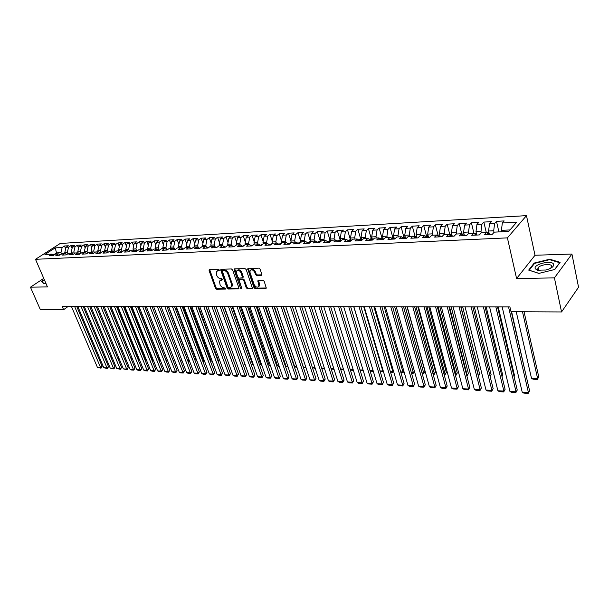 <?xml version="1.0" encoding="UTF-8"?>
<svg xmlns="http://www.w3.org/2000/svg" width="609" height="609" viewBox="0 0 609 609"><rect width="100%" height="100%" fill="white"/><g stroke="black" fill="none" stroke-linecap="round" stroke-linejoin="round"><path stroke-width="0.91" d="M219.316 270.023L218.479 269.345L209.572 269.612L209.093 270.624L215.426 288.232L216.606 289.191L225.49 289.069L225.832 288.377L223.846 287.714C222.148 287.555 220.884 286.527 220.047 284.631L219.468 281.015L222.597 279.706L221.752 278.564L220.595 278.587C218.897 278.435 217.626 277.399 216.781 275.496L216.218 271.812L217.816 270.769L218.974 270.739L219.316 270.023M537.816 269.498L538.371 269.193L537.8 269.467M261.284 275.367L261.847 274.324L260.096 269.14L258.848 268.135L247.726 268.843L253.976 287.684L255.201 288.674L265.73 288.537L266.316 288.118L264.199 281.32L262.959 280.315L257.851 280.81L258.977 286.154C257.455 287.882 255.849 287.357 254.159 284.578L250.055 272.596L250.01 270.845C251.547 269.155 253.154 269.688 254.821 272.467L255.506 274.484L256.747 275.481L261.284 275.367L261.893 274.857M554.418 277.879L571.927 254.037L535.014 255.255L516.592 278.557L554.418 277.879L561.544 311.953L511.027 311.724L509.908 306.906L62.148 306.327L63.602 309.692L68.33 306.335M516.592 278.557L507.404 237.875L35.489 259.305L60.253 243.455L526.473 215.632L507.404 237.875M43.749 278.359L30.45 287.197L47.449 286.892L35.489 259.305M30.45 287.197L40.331 309.585L63.602 309.692M232.608 269.939L231.39 268.957L221.295 269.262L220.801 270.282L227.104 288.065L228.299 289.031L238.363 288.902L238.88 287.897L232.608 269.939M234.64 268.866L244.963 268.554L246.196 269.543L252.453 288.331L247.467 288.78L246.249 287.791L243.729 280.498L242.504 279.516L239.055 279.942L241.704 288.156L241.72 288.605L240.494 288.171L234.122 269.894L234.64 268.866M91.814 247.642L90.535 244.498L94.555 244.27L92.218 245.823L94.92 245.671L93.733 251.03L91.03 251.167L91.449 252.179L89.051 253.786L93.185 253.588L95.583 251.974L98.353 251.837L95.956 253.451L100.135 253.253L102.533 251.624L105.342 251.487L102.944 253.116L107.184 252.91L109.582 251.273L112.421 251.136L110.031 252.773L114.325 252.568L116.715 250.923L119.6 250.779L117.21 252.423L121.564 252.217L123.954 250.565L126.87 250.413L124.487 252.073L128.895 251.86L131.285 250.2L134.239 250.048L131.856 251.715L136.332 251.502L138.715 249.827L141.714 249.682L139.332 251.357L143.861 251.136L146.244 249.454L149.281 249.302L146.906 250.992L151.504 250.771L153.871 249.073L156.955 248.921L154.587 250.619L159.246 250.398L161.613 248.693L164.734 248.533L162.367 250.246L167.094 250.017L169.454 248.297L172.629 248.145L170.261 249.865L175.049 249.629L177.409 247.901L180.622 247.741L178.27 249.477L183.126 249.241L185.479 247.505L188.737 247.338L186.384 249.081L191.31 248.845L193.654 247.094L196.966 246.934L194.621 248.685L199.615 248.442L201.952 246.683L205.309 246.516L202.972 248.282L208.034 248.038L210.371 246.264L213.774 246.097L211.437 247.871L216.583 247.627L218.905 245.838L222.361 245.671L220.032 247.46L225.254 247.208L227.568 245.412L231.07 245.237L228.756 247.033L234.046 246.782L236.361 244.97L239.908 244.795L237.601 246.607L242.976 246.348L245.275 244.529L248.883 244.354L246.584 246.173L252.035 245.914L254.326 244.08L257.988 243.897L255.696 245.732L261.231 245.465L263.514 243.623L267.229 243.44L264.953 245.29L270.571 245.016L272.84 243.158L276.615 242.968L274.347 244.833L280.049 244.559L282.31 242.686L286.139 242.496L283.885 244.369L289.671 244.095L291.924 242.207L295.814 242.017L293.568 243.904L299.445 243.623L301.683 241.727L305.634 241.529L303.404 243.433L309.372 243.143L311.602 241.233L315.607 241.035L313.391 242.945L319.459 242.656L321.674 240.73L325.746 240.525L323.539 242.458L329.705 242.161L331.897 240.22L336.039 240.015L333.846 241.956L340.111 241.659L342.296 239.702L346.498 239.497L344.321 241.453L350.685 241.141L352.855 239.177L357.125 238.972L354.963 240.936L361.434 240.624L363.581 238.644L367.927 238.431L365.781 240.418L372.358 240.098L374.489 238.104L378.905 237.883L376.773 239.885L383.457 239.558L385.573 237.556L390.057 237.327L387.956 239.345L394.746 239.017L396.847 236.992L401.407 236.764L399.314 238.797L406.226 238.462L408.304 236.421L412.94 236.193L410.869 238.233L417.903 237.898L419.959 235.843L424.671 235.607L422.623 237.67L429.771 237.32L431.804 235.257L436.607 235.013L434.582 237.091L441.852 236.741L443.862 234.655L448.742 234.412L446.74 236.505L454.139 236.147L456.126 234.046L461.089 233.795L459.117 235.904L466.646 235.538L468.603 233.422L473.657 233.171L471.709 235.295L479.367 234.929L481.3 232.79L486.446 232.539L484.52 234.678L492.323 234.298L494.226 232.151L508.713 231.428L516.691 222.201L502.341 222.993L501.397 230.362L501.725 231.778M93.763 253.192L91.449 252.179L88.716 252.316L86.318 253.915L82.238 254.113L84.636 252.514L81.941 252.651L79.535 254.242L75.508 254.44L77.914 252.849L75.25 252.986L72.844 254.57L68.87 254.76L71.276 253.184L68.642 253.314L66.236 254.889L62.316 255.08L64.721 253.504L62.118 253.633L59.712 255.201L55.838 255.392L58.243 253.831L55.678 253.953L53.272 255.514L49.443 255.696L51.849 254.143L44.906 254.493L55.213 247.886L62.156 247.498L60.961 252.689L61.524 254.022M65.65 248.731L64.501 245.983L62.156 247.498M64.501 245.983L68.322 245.77L65.978 247.284L68.543 247.14L67.355 252.37L67.942 253.77M72.068 248.464L70.888 245.617L68.543 247.14M70.888 245.617L74.762 245.397L72.418 246.927L75.014 246.782L73.826 252.042L74.443 253.519M78.569 248.19L77.358 245.252L75.014 246.782M77.358 245.252L81.279 245.031L78.934 246.561L81.568 246.417L80.38 251.707L81.02 253.26M85.153 247.916L83.905 244.879L81.568 246.417M83.905 244.879L87.879 244.651L85.534 246.196L88.198 246.051L87.011 251.372L87.681 253.001M90.535 244.498L88.198 246.051M98.567 247.361L97.257 244.118L94.92 245.671M97.257 244.118L101.322 243.889L98.985 245.45L101.718 245.298L100.538 250.687L101.261 252.491M105.403 247.087L104.055 243.729L101.718 245.298M104.055 243.729L108.181 243.493L105.844 245.069L108.615 244.909L107.428 250.337L108.181 252.225M112.322 246.805L110.945 243.341L108.615 244.909M110.945 243.341L115.124 243.098L112.787 244.681L115.588 244.521L114.408 249.979L115.2 251.966M119.341 246.531L117.925 242.938L115.588 244.521M117.925 242.938L122.15 242.702L119.821 244.285L122.66 244.133L121.48 249.621L122.302 251.707M126.444 246.249L124.99 242.534L122.66 244.133M124.99 242.534L129.275 242.291L126.946 243.889L129.824 243.729L128.644 249.256L129.496 251.441M133.645 245.967L132.153 242.131L129.824 243.729M132.153 242.131L136.492 241.88L134.17 243.486L137.086 243.326L135.906 248.891L136.789 251.174M140.938 245.686L139.408 241.712L137.086 243.326M139.408 241.712L143.808 241.461L141.486 243.082L144.44 242.915L143.26 248.518L144.143 250.817M148.33 245.404L146.754 241.293L144.44 242.915M146.754 241.293L151.215 241.042L148.9 242.671L151.892 242.504L150.712 248.145L151.572 250.383M155.813 245.123L154.206 240.875L151.892 242.504M154.206 240.875L158.721 240.616L156.414 242.253L159.444 242.085L158.271 247.756L159.094 249.934M163.402 244.841L161.75 240.441L159.444 242.085M161.75 240.441L166.333 240.182L164.027 241.826L167.102 241.659L165.93 247.368L166.721 249.484M171.099 244.559L169.401 240.007L167.102 241.659M169.401 240.007L174.045 239.74L171.746 241.4L174.859 241.225L173.687 246.98L174.448 249.028M178.894 244.278L177.158 239.565L174.859 241.225M177.158 239.565L181.863 239.299L179.564 240.966L182.723 240.783L181.558 246.576L182.289 248.556M186.803 243.996L185.022 239.116L182.723 240.783M185.022 239.116L189.787 238.842L187.496 240.525L190.701 240.342L189.536 246.173L190.229 248.084M194.819 243.714L192.992 238.659L190.701 240.342M192.992 238.659L197.826 238.385L195.535 240.075L198.785 239.893L197.628 245.762L198.283 247.597M202.942 243.433L201.069 238.203L198.785 239.893M201.069 238.203L205.971 237.921L203.695 239.619L206.984 239.436L205.827 245.343L206.451 247.094M211.186 243.151L209.26 237.731L206.984 239.436M209.26 237.731L214.231 237.449L211.962 239.162L215.304 238.972L214.147 244.925L214.733 246.592M219.537 242.869L217.573 237.259L215.304 238.972M217.573 237.259L222.612 236.97L220.344 238.69L223.731 238.507L222.582 244.498L223.13 246.066M228.017 242.595L226 236.779L223.731 238.507M226 236.779L231.108 236.49L228.855 238.218L232.288 238.028L231.138 244.064L231.648 245.541M236.612 242.321L234.541 236.292L232.288 238.028M234.541 236.292L239.733 235.995L237.48 237.738L240.966 237.548L239.824 243.623L240.289 245.001M245.336 242.047L243.212 235.797L240.966 237.548M243.212 235.797L248.472 235.5L246.234 237.251L249.766 237.053L248.632 243.174L249.058 244.445M254.181 241.781L252.004 235.295L249.766 237.053M252.004 235.295L257.348 234.99L255.11 236.756L258.703 236.558L257.569 242.725L257.957 243.897M263.164 241.514L260.934 234.792L258.703 236.558M260.934 234.792L266.346 234.48L264.123 236.254L267.762 236.056L266.635 242.268L267.024 243.448M272.276 241.255L269.985 234.275L267.762 236.056M269.985 234.275L275.481 233.963L273.266 235.744L276.966 235.538L275.839 241.796L276.227 242.991M281.518 240.997L279.173 233.749L276.966 235.538M279.173 233.749L284.753 233.43L282.546 235.234L286.299 235.021L285.179 241.324L285.568 242.527M290.904 240.745L288.499 233.217L286.299 235.021M288.499 233.217L294.162 232.897L291.97 234.709L295.776 234.495L294.665 240.844L295.045 242.055M300.435 240.494L297.961 232.676L295.776 234.495M297.961 232.676L303.716 232.349L301.531 234.176L305.398 233.955L304.287 240.357L304.675 241.575M310.468 241.438L307.575 232.128L305.398 233.955M307.575 232.128L313.407 231.801L311.245 233.635L315.165 233.414L314.061 239.862L314.442 241.088M320.212 240.958L317.327 231.572L315.165 233.414M317.327 231.572L323.257 231.237L321.103 233.087L325.084 232.866L323.988 239.36L324.369 240.593M330.101 240.464L327.239 231.009L325.084 232.866M327.239 231.009L333.252 230.666L331.113 232.524L335.156 232.303L334.067 238.842L334.448 240.098M340.134 239.969L337.295 230.438L335.156 232.303M337.295 230.438L343.407 230.088L341.276 231.96L345.387 231.732L344.306 238.325L344.679 239.588M350.335 239.459L347.511 229.852L345.387 231.732M347.511 229.852L353.715 229.502L351.606 231.39L355.785 231.154L354.704 237.799L355.077 239.071M360.688 238.949L357.886 229.266L355.785 231.154M357.886 229.266L364.19 228.9L362.096 230.803L366.344 230.567L365.271 237.266L365.644 238.545M371.208 238.423L368.43 228.664L366.344 230.567M368.43 228.664L374.839 228.299L372.754 230.21L377.07 229.966L376.012 236.718L376.377 238.012M381.896 237.898L379.141 228.048L377.07 229.966M379.141 228.048L385.649 227.682L383.586 229.608L387.971 229.365L386.921 236.17L387.278 237.472M392.759 237.358L390.026 227.431L387.971 229.365M390.026 227.431L396.642 227.05L394.594 228.992L399.047 228.748L398.004 235.607L398.362 236.916M403.79 236.81L401.087 226.799L399.047 228.748M401.087 226.799L407.809 226.419L405.784 228.367L410.306 228.116L409.278 235.036L409.629 236.361M415.003 236.254L412.323 226.16L410.306 228.116M412.323 226.16L419.159 225.772L417.157 227.736L421.755 227.484L420.735 234.45L421.085 235.79M426.407 235.691L423.75 225.505L421.755 227.484M423.75 225.505L430.7 225.109L428.713 227.096L433.395 226.837L432.382 233.864L432.733 235.211M439.85 235.021L438 235.112L435.366 224.843L433.395 226.837M435.366 224.843L442.431 224.447L440.474 226.441L445.232 226.175L444.227 233.262L444.57 234.617M449.785 234.549L447.181 224.173L445.232 226.175M447.181 224.173L454.367 223.762L452.426 225.772L457.268 225.505L456.278 232.653L456.613 234.023M461.767 233.978L459.194 223.488L457.268 225.505M459.194 223.488L466.502 223.069L464.583 225.102L469.509 224.828L468.534 232.029L468.869 233.414M476.36 233.209L473.947 233.399L471.412 222.795L469.509 224.828M471.412 222.795L478.841 222.369L476.954 224.409L481.963 224.127L480.996 231.397L481.331 232.79M486.294 232.547L483.843 222.087L481.963 224.127M483.843 222.087L491.402 221.653L489.537 223.709L494.63 223.427L493.686 230.758L494.051 232.349M498.9 231.915L496.487 221.364L494.63 223.427M496.487 221.364L504.176 220.922L502.341 222.993M486.446 232.539L488.89 234.465M510.007 229.928L501.397 230.362M473.657 233.171L476.131 235.082M493.686 230.758L488.585 231.017L489.385 234.442M489.537 223.709L488.585 231.017M461.089 233.795L463.601 235.691M480.996 231.397L475.987 231.648L476.794 235.051M476.954 224.409L475.987 231.648M448.742 234.412L451.284 236.284M468.534 232.029L463.601 232.28L464.423 235.645M464.583 225.102L463.601 232.28M436.607 235.013L439.18 236.871M456.278 232.653L451.436 232.897L452.266 236.239M452.426 225.772L451.436 232.897M424.671 235.607L427.274 237.441M444.227 233.262L439.47 233.506L440.307 236.817M440.474 226.441L439.47 233.506M412.94 236.193L415.574 238.012M432.382 233.864L427.701 234.1L428.553 237.381M428.713 227.096L427.701 234.1M401.407 236.764L404.064 238.568M420.735 234.45L416.13 234.686L416.99 237.944M417.157 227.736L416.13 234.686M390.057 237.327L392.744 239.109M409.278 235.036L404.749 235.264L405.617 238.492M405.784 228.367L404.749 235.264M378.905 237.883L381.607 239.649M398.004 235.607L393.551 235.828L394.426 239.032M394.594 228.992L393.551 235.828M367.927 238.431L370.653 240.182M386.921 236.17L382.536 236.391L383.419 239.565M383.586 229.608L382.536 236.391M357.125 238.972L359.873 240.7M376.012 236.718L371.696 236.939L372.541 239.923M372.754 230.21L371.696 236.939M346.498 239.497L349.269 241.21L350.487 241.156M365.271 237.266L361.03 237.48L361.83 240.258M362.096 230.803L361.03 237.48M336.039 240.015L338.825 241.72M354.704 237.799L350.525 238.012L351.286 240.601M351.606 231.39L350.525 238.012M325.746 240.525L328.555 242.215M344.306 238.325L340.195 238.538L340.911 240.943M341.276 231.96L340.195 238.538M315.607 241.035L318.438 242.702M334.067 238.842L330.017 239.048L330.695 241.286M331.113 232.524L330.017 239.048M305.634 241.529L308.481 243.181M323.988 239.36L319.999 239.558L320.638 241.628M321.103 233.087L319.999 239.558M295.814 242.017L298.669 243.661M314.061 239.862L310.133 240.06L310.735 241.979M311.245 233.635L310.133 240.06M286.139 242.496L289.016 244.125M304.287 240.357L300.42 240.555L300.983 242.321M301.531 234.176L300.42 240.555M276.615 242.968L279.501 244.582M294.665 240.844L290.851 241.035L291.376 242.671M291.97 234.709L290.851 241.035M267.229 243.44L270.137 245.039M285.179 241.324L281.427 241.514L281.914 243.014M282.546 235.234L281.427 241.514M257.988 243.897L260.903 245.48M275.839 241.796L272.139 241.986L272.596 243.364M273.266 235.744L272.139 241.986M248.883 244.354L251.814 245.922M266.635 242.268L262.989 242.451L263.408 243.707M264.123 236.254L262.989 242.451M239.908 244.795L242.854 246.356M257.569 242.725L253.976 242.907L254.372 244.08M255.11 236.756L253.976 242.907M231.07 245.237L234.023 246.782M248.632 243.174L245.092 243.356L245.488 244.521M246.234 237.251L245.092 243.356M222.361 245.671L225.284 247.178M239.824 243.623L236.338 243.798L236.734 244.955M237.48 237.738L236.338 243.798M213.774 246.097L216.652 247.566M231.138 244.064L227.705 244.239L228.101 245.381M228.855 238.218L227.705 244.239M205.309 246.516L208.149 247.954M222.582 244.498L219.194 244.666L219.59 245.808M220.344 238.69L219.194 244.666M196.966 246.934L199.76 248.335M214.147 244.925L210.805 245.092L211.201 246.226M211.962 239.162L210.805 245.092M188.737 247.338L191.492 248.708M205.827 245.343L202.531 245.511L202.934 246.637M203.695 239.619L202.531 245.511M180.622 247.741L183.347 249.073M197.628 245.762L194.378 245.929L194.781 247.041M195.535 240.075L194.378 245.929M172.629 248.145L175.308 249.439M189.536 246.173L186.331 246.333L186.735 247.437M187.496 240.525L186.331 246.333M164.734 248.533L167.384 249.804M181.558 246.576L178.399 246.736L178.802 247.833M179.564 240.966L178.399 246.736M156.955 248.921L159.566 250.162M173.687 246.98L170.573 247.132L170.977 248.221M171.746 241.4L170.573 247.132M149.281 249.302L151.854 250.512M165.93 247.368L162.854 247.528L163.258 248.609M164.027 241.826L162.854 247.528M141.714 249.682L144.249 250.862M158.271 247.756L155.234 247.909L155.645 248.99M156.414 242.253L155.234 247.909M134.239 250.048L136.751 251.205M150.712 248.145L147.721 248.289L148.132 249.363M148.9 242.671L147.721 248.289M126.87 250.413L129.344 251.547M143.26 248.518L140.306 248.67L140.717 249.728M141.486 243.082L140.306 248.67M119.6 250.779L122.036 251.882M135.906 248.891L132.99 249.043L133.401 250.093M134.17 243.486L132.99 249.043M112.421 251.136L114.835 252.217M128.644 249.256L125.766 249.408L126.177 250.451M126.946 243.889L125.766 249.408M105.342 251.487L107.717 252.545M121.48 249.621L118.641 249.766L119.052 250.809M119.821 244.285L118.641 249.766M98.353 251.837L100.698 252.872M114.408 249.979L111.607 250.124L112.018 251.152M112.787 244.681L111.607 250.124M107.428 250.337L104.657 250.474L105.068 251.502M105.844 245.069L104.657 250.474M84.636 252.514L86.927 253.511M100.538 250.687L97.805 250.824L98.216 251.844M98.985 245.45L97.805 250.824M77.914 252.849L80.167 253.824M93.733 251.03L94.425 252.75M92.218 245.823L91.03 251.167M71.276 253.184L73.499 254.136M87.011 251.372L84.346 251.502L84.788 252.583M85.534 246.196L84.346 251.502M64.721 253.504L66.914 254.44M80.38 251.707L77.746 251.837L78.218 252.986M78.934 246.561L77.746 251.837M58.243 253.831L60.413 254.745M73.826 252.042L71.23 252.172L71.733 253.374M72.418 246.927L71.23 252.172M51.849 254.143L53.995 255.049M67.355 252.37L64.79 252.499L65.323 253.763M65.978 247.284L64.79 252.499M561.544 311.953L578.55 287.235L571.927 254.037M535.014 255.255L526.473 215.632M56.949 253.892L56.538 252.918L53.539 254.851M60.961 252.689L56.538 252.918L55.213 247.886M44.305 279.638L41.61 281.434L43.818 283.764L45.85 283.208M534.192 263.058L528.681 270.091L538.881 273.395L554.807 269.483L560.12 262.334L549.706 259.206L534.192 263.058L534.329 263.689M219.362 270.229L217.078 270.936M220.321 280.132L222.635 279.424M209.686 269.612L216.073 287.707L217.253 288.658L225.878 288.544M221.387 269.262L227.743 287.532L228.938 288.499L238.941 288.361M222.719 270.632L222.376 271.348L227.903 286.968L228.74 287.646L229.974 287.631L231.641 286.519L231.587 284.433L227.812 273.715C226.967 271.781 225.68 270.739 223.952 270.594L222.719 270.632L223.374 270.107L222.65 270.64M231.428 286.915L232.288 285.986L232.227 283.901L231.587 284.433M223.374 270.107L224.607 270.076C226.327 270.221 227.614 271.256 228.459 273.19L232.227 283.901M252.491 288.179L248.107 288.24L247.467 288.78M239.482 279.592L240.235 279.044L243.151 278.983L244.369 279.965L246.889 287.258L248.107 288.24M234.709 268.858L241.735 288.278M241.088 272.885C239.474 270.175 237.906 269.62 236.391 271.218L236.429 273.007L237.891 277.194L239.101 278.176L242.565 277.742L241.088 272.885L241.735 272.352C240.334 269.848 238.827 269.186 237.206 270.373M242.77 277.567L243.189 276.555L242.542 277.087M241.735 272.352L243.189 276.555M250.839 269.947C252.507 268.721 254.052 269.384 255.468 271.934L256.153 273.943L257.386 274.941L261.9 274.826M258.795 286.534L259.617 285.613L259.548 283.954L258.916 284.502M258.46 280.406L259.548 283.954M248.335 268.455L254.615 287.143L255.841 288.133L266.346 287.988M549.82 259.738L549.706 259.206M111.127 357.765L112.292 357.826M112.558 358.457L111.394 358.404M74.564 306.342L100.592 367.554L102.129 366.329L76.673 306.35M71.375 306.342L97.417 367.364L100.592 367.554L101.018 368.194L97.417 367.364M102.129 366.329L101.018 368.194M117.689 358.084L118.9 358.145M119.166 358.785L117.956 358.724M124.335 358.412L125.591 358.473M125.857 359.12L124.601 359.051M80.989 306.35L107.001 367.927L108.531 366.694L83.106 306.357M77.769 306.35L103.789 367.737L107.001 367.927L107.42 368.567L103.789 367.737M108.531 366.694L107.42 368.567M87.498 306.365L113.487 368.308L115.017 367.06L89.607 306.365M84.232 306.357L110.229 368.118L113.487 368.308L113.898 368.947L110.229 368.118M115.017 367.06L113.898 368.947M44.046 283.703L41.983 281.518L44.411 279.896M42.227 282.081L41.983 281.518M553.589 264.207C551.784 259.693 532.822 264.397 535.25 268.736L537.245 270.175L545.847 270.031C551.495 268.44 554.076 266.498 553.589 264.207M549.996 268.599L551.259 267.518L551.594 265.897C550.635 263.248 540.137 264.709 538.059 267.754L537.717 269.323L540.168 270.632M538.965 273.38L529.221 270.221L534.557 263.4L549.592 259.67L559.686 262.7L554.601 269.536M110.709 306.388L132.305 358.663M131.064 358.739L132.153 358.792L132.534 359.447L131.331 359.386M117.362 306.403L138.783 359.112L139.103 358.846M137.878 359.074L138.783 359.112L139.156 359.774L138.144 359.721M94.083 306.373L120.049 368.689L121.579 367.44L96.199 306.373M90.779 306.365L116.753 368.498L120.049 368.689L120.453 369.336L116.753 368.498M121.579 367.44L120.453 369.336M100.759 306.38L126.695 369.077L128.217 367.813L102.868 306.38M97.41 306.373L123.361 368.879L126.695 369.077L127.091 369.732L123.361 368.879M128.217 367.813L127.091 369.732M124.099 306.411L145.49 359.439L145.985 359.028M144.775 359.409L145.856 360.102L145.041 360.064M146.274 359.752L145.856 360.102M107.511 306.388L133.417 369.473L134.947 368.201L109.62 306.388M104.124 306.38L130.044 369.275L133.417 369.473L133.805 370.127L131.445 369.983L130.044 369.275M134.947 368.201L133.805 370.127M130.927 306.418L152.28 359.774L152.95 359.211M151.755 359.752L152.638 360.437L152.022 360.406M153.24 359.927L152.638 360.437M114.355 306.396L140.222 369.869L141.752 368.59L116.456 306.396M110.922 306.396L136.812 369.671L140.222 369.869L140.603 370.523L138.213 370.386L136.812 369.671M141.752 368.59L140.603 370.523M137.832 306.426L159.155 360.109L160.007 359.386M158.827 360.094L159.094 360.756M160.22 359.942L159.505 360.779M144.828 306.434L166.112 360.452L167.148 359.561M165.991 360.444L166.249 361.107M167.3 359.949L166.455 361.122M173.215 360.741L174.38 359.736M174.463 359.957L173.496 361.457M180.5 360.947L181.71 359.911M181.726 359.949L180.782 361.67M187.884 361.16L188.973 360.208L168.366 306.464M188.973 360.208L188.158 361.883M195.36 361.373L196.288 360.558L175.719 306.472M196.288 360.558L195.634 362.089M202.934 361.579L203.688 360.909L183.172 306.487M203.178 362.21L203.688 360.909M210.607 361.784L211.186 361.266L190.716 306.494M210.79 362.264L211.186 361.266M218.38 361.982L218.776 361.624L198.367 306.502M218.502 362.309L218.776 361.624M121.282 306.403L147.119 370.272L148.642 368.985L123.383 306.411M117.811 306.403L143.663 370.066L147.119 370.272L147.492 370.934L145.071 370.79L143.663 370.066M148.642 368.985L147.492 370.934M128.301 306.411L154.092 370.675L155.615 369.381L130.402 306.418M124.784 306.411L150.598 370.47L154.092 370.675L154.458 371.345L152.014 371.201L150.598 370.47M155.615 369.381L154.458 371.345M135.411 306.426L161.164 371.087L162.679 369.785L137.505 306.426M131.841 306.418L157.617 370.881L161.164 371.087L161.514 371.756L159.04 371.612L157.617 370.881M162.679 369.785L161.514 371.756M142.613 306.434L168.312 371.505L169.827 370.196L144.706 306.434M138.997 306.426L164.727 371.3L168.312 371.505L168.663 372.183L166.15 372.03L164.727 371.3M169.827 370.196L168.663 372.183M149.905 306.441L175.559 371.932L177.074 370.607L151.991 306.441M146.244 306.434L171.928 371.718L175.559 371.932L175.902 372.609L173.359 372.457L171.928 371.718M177.074 370.607L175.902 372.609M157.297 306.449L182.898 372.358L184.413 371.026L159.383 306.456M153.59 306.449L179.221 372.145L182.898 372.358L183.233 373.035L180.66 372.883L179.221 372.145M184.413 371.026L183.233 373.035M164.788 306.464L190.335 372.792L191.843 371.452L166.866 306.464M161.027 306.456L186.605 372.571L190.335 372.792L190.655 373.477L188.044 373.325L186.605 372.571M191.843 371.452L190.655 373.477M172.377 306.472L197.864 373.233L199.364 371.886L174.456 306.472M168.571 306.464L194.088 373.012L197.864 373.233L198.176 373.918L195.535 373.766L194.088 373.012M199.364 371.886L198.176 373.918M180.066 306.479L205.492 373.675L206.991 372.32L182.144 306.487M176.207 306.479L201.67 373.454L205.492 373.675L205.796 374.368L203.117 374.208L201.67 373.454M206.991 372.32L205.796 374.368M226.259 362.18L206.116 306.517M187.861 306.494L213.219 374.132L214.718 372.761L189.932 306.494M183.956 306.487L209.344 373.903L213.219 374.132L213.515 374.824L210.805 374.664L209.344 373.903M214.718 372.761L213.515 374.824M234.259 362.363L213.972 306.525M195.763 306.502L221.052 374.588L222.544 373.21L197.826 306.502M191.805 306.494L217.124 374.352L221.052 374.588L221.333 375.281L218.585 375.121L217.124 374.352M222.544 373.21L221.333 375.281M236.794 363.893L215.959 306.525M203.779 306.51L228.984 375.045L230.468 373.66L205.834 306.517M199.76 306.51L225.01 374.817L228.984 375.045L229.258 375.753L226.472 375.586L225.01 374.817M230.468 373.66L229.258 375.753M245.016 364.296L223.975 306.54M244.696 364.281L245.084 364.486M211.902 306.525L237.03 375.517L238.507 374.116L213.949 306.525M207.821 306.517L232.996 375.281L237.03 375.517L237.289 376.225L234.465 376.058L232.996 375.281M238.507 374.116L237.289 376.225M253.344 364.7L252.75 364.677L232.105 306.548M252.75 364.677L253.473 365.057M220.131 306.533L245.176 375.997L246.653 374.588L222.178 306.533M216.005 306.525L241.088 375.753L245.176 375.997L245.427 376.705L242.565 376.537L241.088 375.753M246.653 374.588L245.427 376.705M261.794 365.111L260.911 365.073L240.342 306.555M260.911 365.073L261.984 365.644M228.482 306.54L253.443 376.476L254.905 375.06L230.522 306.548M224.295 306.54L249.294 376.233L253.443 376.476L253.679 377.192L250.779 377.017L249.294 376.233M254.905 375.06L253.679 377.192M270.358 365.529L269.186 365.476L248.693 306.571M269.186 365.476L270.609 366.237M236.954 306.555L261.817 376.963L263.278 375.532L238.979 306.555M232.707 306.548L257.615 376.72L261.817 376.963L262.037 377.687L259.099 377.511L257.615 376.72M263.278 375.532L262.037 377.687M235.181 245.899L234.305 246.576M279.044 365.956L277.567 365.887L257.158 306.578M279.295 366.687L277.567 365.887M245.541 306.563L270.305 377.458L271.759 376.019L247.566 306.571M241.233 306.563L266.042 377.215L270.305 377.458L270.518 378.181L267.534 378.006L266.042 377.215M271.759 376.019L270.518 378.181M244.453 245.176L242.869 246.356M287.851 366.382L286.063 366.298L265.745 306.593M288.103 367.12L286.063 366.298M254.25 306.578L278.907 377.961L280.361 376.514L256.267 306.578M249.88 306.571L274.59 377.709L278.907 377.961L279.112 378.691L276.09 378.509L274.59 377.709M280.361 376.514L279.112 378.691M253.862 244.453L251.707 245.861M296.789 366.824L294.68 366.717L274.453 306.601M297.04 367.562L294.68 366.717M263.088 306.586L287.638 378.471L289.077 377.009L265.098 306.593M258.658 306.578L283.254 378.219L287.638 378.471L287.821 379.201L284.761 379.026L283.254 378.219M289.077 377.009L287.821 379.201M263.324 243.775L260.682 245.358M305.847 367.265L303.411 367.143L283.284 306.616M306.099 368.011L303.411 367.143M272.056 306.601L296.484 378.988L297.923 377.511L274.05 306.601M267.557 306.593L292.046 378.729L296.484 378.988L296.659 379.727L293.553 379.544L292.046 378.729M297.923 377.511L296.659 379.727M272.581 243.318L269.787 244.848M312.387 367.585L315.036 367.714M315.287 368.46L312.409 367.653M281.152 306.609L305.459 379.514L306.89 378.029L283.139 306.616M276.585 306.609L300.96 379.247L305.459 379.514L305.619 380.252L302.467 380.069L300.96 379.247M306.89 378.029L305.619 380.252M281.86 242.854L279.036 244.323M321.628 368.034L324.361 368.163M324.612 368.925L321.704 368.262M290.379 306.624L314.564 380.046L315.987 378.547L292.358 306.624M285.75 306.616L309.996 379.78L314.564 380.046L314.708 380.785L311.511 380.602L309.996 379.78M315.987 378.547L314.708 380.785M291.285 242.39L288.43 243.79M331.007 368.491L333.823 368.628M334.067 369.389L331.136 368.894M299.75 306.632L323.798 380.579L325.214 379.072L301.721 306.639M295.053 306.632L319.162 380.313L323.798 380.579L323.927 381.333L320.684 381.143L319.162 380.313M325.214 379.072L323.927 381.333M300.854 241.918L297.968 243.25M300.092 243.075L299.529 243.554M340.53 368.955L343.423 369.092M343.666 369.861L340.713 369.526M309.258 306.647L333.161 381.127L334.569 379.613L311.214 306.647M304.485 306.639L328.464 380.853L333.161 381.127L333.283 381.881L329.994 381.691L328.464 380.853M334.569 379.613L333.283 381.881M310.567 241.43L307.652 242.702M310.095 242.527L309.144 243.151M350.183 369.427L353.167 369.572M353.41 370.341L350.419 370.181M318.91 306.662L342.669 381.683L344.062 380.153L320.859 306.662M314.069 306.654L337.896 381.409L342.669 381.683L342.768 382.444L339.434 382.246L337.896 381.409M344.062 380.153L342.768 382.444M320.425 240.943L317.495 242.146M320.144 242.062L318.941 242.679M359.988 369.899L363.055 370.051M363.291 370.835L360.224 370.683M328.708 306.67L352.314 382.246L353.7 380.701L330.641 306.677M323.79 306.662L347.473 381.965L352.314 382.246L352.398 383.008L349.01 382.81L347.473 381.965M353.7 380.701L352.398 383.008M353.738 306.708L373.058 370.432M330.443 240.448L327.497 241.583M330.238 241.682L328.883 242.199M369.937 370.386L372.967 370.538L373.012 371.315L370.173 371.17M338.657 306.685L362.096 382.817L363.474 381.264L340.576 306.685M333.663 306.677L357.186 382.536L362.096 382.817L362.165 383.586L358.731 383.381L357.186 382.536M363.474 381.264L362.165 383.586M363.733 306.715L382.817 371.018L383.16 370.622M340.614 239.946L337.698 241.027M340.286 241.499L338.985 241.712M380.031 370.881L382.817 371.018L382.848 371.794L380.267 371.673M383.335 371.231L382.848 371.794M348.759 306.7L372.03 383.396L373.393 381.828L350.67 306.7M343.689 306.692L367.044 383.107L372.03 383.396L372.084 384.172L368.597 383.967L367.044 383.107M373.393 381.828L372.084 384.172M373.88 306.73L392.813 371.505L393.406 370.805M350.944 239.428L348.051 240.464M390.285 371.383L392.813 371.505L392.828 372.289L390.521 372.175M393.543 371.254L392.828 372.289M359.021 306.708L382.109 383.99L383.464 382.406L360.916 306.715M353.867 306.708L377.055 383.693L382.109 383.99L382.147 384.766L378.608 384.553L377.055 383.693M383.464 382.406L382.147 384.766M384.188 306.746L402.96 372L403.82 370.98M361.442 238.911L358.579 239.885M360.924 240.646L359.721 240.601M400.692 371.886L402.96 372L402.952 372.792L400.92 372.685M403.896 371.246L402.952 372.792M369.435 306.723L392.341 384.583L393.688 382.985L371.315 306.73M364.205 306.715L387.21 384.287L392.341 384.583L392.363 385.368L388.77 385.154L387.21 384.287M393.688 382.985L392.363 385.368M394.647 306.753L413.252 372.502L414.386 371.132M372.107 238.378L369.267 239.291M371.536 240.136L370.363 239.984M411.258 372.404L413.252 372.502L413.229 373.294L411.486 373.21M414.417 371.231L413.229 373.294M380.024 306.738L402.732 385.192L404.064 383.579L381.889 306.738M374.71 306.73L397.517 384.888L402.732 385.192L402.732 385.977L399.085 385.763L397.517 384.888M404.064 383.579L402.732 385.977M405.274 306.769L423.704 373.012L424.983 371.437L407.04 306.776M382.939 237.845L380.138 238.69M382.315 239.619L381.188 239.375M421.991 372.929L423.704 373.012L423.666 373.812L422.22 373.736M424.983 371.437L423.666 373.812M390.772 306.753L413.283 385.809L414.607 384.18L392.622 306.753M385.375 306.746L407.984 385.497L413.283 385.809L413.26 386.601L409.56 386.38L407.984 385.497M414.607 384.18L413.26 386.601M416.069 306.784L434.316 373.53L435.587 371.947L417.82 306.784M393.954 237.297L391.191 238.081M393.262 239.086L392.211 238.758M432.892 373.462L434.316 373.53L434.263 374.337L433.121 374.276M435.587 371.947L434.263 374.337M401.696 306.769L423.993 386.433L425.303 384.797L403.531 306.769M396.215 306.761L418.619 386.121L423.993 386.433L423.955 387.225L420.195 387.004L418.619 386.121M425.303 384.797L423.955 387.225M427.031 306.799L445.095 374.055L446.344 372.457L428.766 306.799M405.145 236.741L402.42 237.457M404.399 238.545L403.432 238.142M443.969 373.995L445.095 374.055L445.012 374.862L444.189 374.824M446.344 372.457L445.012 374.862M412.803 306.784L434.872 387.065L436.173 385.413L414.615 306.784M407.231 306.776L429.414 386.745L434.872 387.065L434.811 387.872L430.989 387.644L429.414 386.745M436.173 385.413L434.811 387.872M438.168 306.814L456.034 374.588L457.275 372.974L439.881 306.814M416.526 236.178L413.838 236.817M415.711 238.005L414.858 237.518M455.212 374.543L456.034 374.588L455.935 375.403L455.433 375.38M457.275 372.974L455.935 375.403M424.085 306.791L445.925 387.712L447.204 386.045L425.881 306.799M418.421 306.784L440.376 387.385L445.925 387.712L445.841 388.519L441.959 388.291L440.376 387.385M447.204 386.045L445.841 388.519M449.488 306.829L467.149 375.129L468.374 373.507L451.178 306.829M428.089 235.607L425.455 236.163M427.229 237.411L426.506 236.901M466.639 375.106L467.149 375.129L466.859 375.943M468.374 373.507L467.027 375.951M435.557 306.807L457.153 388.367L458.417 386.685L437.331 306.814M429.794 306.799L451.513 388.04L457.153 388.367L457.047 389.181L453.104 388.945L451.513 388.04M458.417 386.685L457.047 389.181M460.983 306.845L478.43 375.677L479.641 374.04L462.657 306.845M438 235.112L437.27 235.493M438.975 236.726L438.366 236.284M478.255 375.669L478.362 376.088M479.641 374.04L478.423 376.332M447.212 306.822L468.557 389.037L469.805 387.339L448.97 306.829M441.358 306.814L462.832 388.702L468.557 389.037L468.428 389.851L464.423 389.615L462.832 388.702M469.805 387.339L468.428 389.851M490.017 376.073L491.09 374.588L474.327 306.86M451.817 234.427L449.282 234.815M450.919 236.01L450.462 235.675M491.09 374.588L490.123 376.522M459.064 306.837L480.143 389.707L481.384 388.002L460.8 306.845M453.111 306.829L474.327 389.372L480.143 389.707L479.991 390.529L475.926 390.293L474.327 389.372M481.384 388.002L479.991 390.529M501.923 376.278L502.722 375.144L486.188 306.875M463.982 233.826L461.508 234.115M501.999 376.621L502.722 375.144M471.122 306.852L491.92 390.399L493.145 388.671L472.835 306.86M465.063 306.845L486.005 390.049L491.92 390.399L491.745 391.222L487.611 390.978L486.005 390.049M493.145 388.671L491.745 391.222M514.019 376.461L514.544 375.7L498.238 306.89M514.065 376.666L514.544 375.7M483.379 306.867L503.887 391.1L505.097 389.357L485.069 306.875M477.22 306.86L497.88 390.742L503.887 391.1L503.689 391.93L499.487 391.678L497.88 390.742M505.097 389.357L503.689 391.93M526.321 376.621L511.613 311.724M488.951 232.585L486.644 232.699M526.336 376.705L526.549 376.271M495.848 306.89L516.059 391.808L517.247 390.049L497.515 306.89M489.583 306.875L509.946 391.45L516.059 391.808L515.831 392.645L511.56 392.394L509.946 391.45M517.247 390.049L515.831 392.645M522.492 311.778L537.633 378.562L531.49 378.265L516.234 311.747M538.759 376.857L537.366 379.422L538.759 376.857L524.052 311.785M537.366 379.422L533.073 379.209L531.49 378.265M508.53 306.906L528.422 392.531L529.594 390.757L511.286 311.724M502.159 306.898L522.217 392.166L528.422 392.531L528.178 393.368L523.831 393.117L522.217 392.166M529.594 390.757L528.178 393.368M218.464 270.251L217.816 270.769M222.628 279.63L222.247 279.942M221.737 279.44L221.082 279.965M225.87 288.75L225.49 289.069M217.253 288.658L216.606 289.191M216.073 287.707L215.426 288.232M209.747 270.107L209.093 270.624M238.934 288.422L238.363 288.902M228.938 288.499L228.299 289.031M227.743 287.532L227.104 288.065M221.455 269.764L220.801 270.282M228.459 273.19L227.812 273.715M224.607 270.076L223.952 270.594M252.484 288.217L251.898 288.719M246.889 287.258L246.249 287.791M244.369 279.965L243.729 280.498M243.151 278.983L242.504 279.516M240.235 279.044L239.588 279.577M241.134 287.638L240.494 288.171M234.769 269.368L234.122 269.894M257.386 274.941L256.747 275.481M256.153 273.943L255.506 274.484M255.468 271.934L254.821 272.467M258.513 280.901L257.873 281.442M266.346 288.004L265.73 288.537M255.841 288.133L255.201 288.674M254.615 287.143L253.976 287.684M248.388 268.965L247.749 269.498M243.859 245.655L243.44 245.671M252.918 245.206L252.24 245.244M262.106 244.757L261.177 244.803M271.439 244.308L270.236 244.361M280.916 243.844L279.432 243.912M290.539 243.372L288.765 243.455M300.306 242.892L298.243 242.999M310.225 242.412L307.857 242.527M320.304 241.918L317.624 242.047M330.542 241.415L327.535 241.567M340.903 240.913L337.759 241.065M351.233 240.41L348.203 240.555M361.723 239.893L358.815 240.037M372.388 239.375L369.602 239.512M383.221 238.842L380.572 238.972M394.229 238.309L391.716 238.431M405.419 237.761L403.044 237.875M416.792 237.206L414.562 237.312M428.363 236.642L426.277 236.741M440.117 236.064L438.191 236.155M452.076 235.477L450.31 235.569M464.241 234.884L462.642 234.967M476.611 234.282L475.187 234.351M489.202 233.666L487.954 233.727M209.466 269.627L209.085 269.924M221.189 269.277L220.785 269.597M232.288 285.986L231.641 286.519M243.204 277.209L242.565 277.742M234.534 268.873L234.107 269.224M259.617 285.613L258.977 286.154M258.315 280.422L257.851 280.81M248.183 268.462L247.726 268.843M538.569 270.137L538.059 267.754M539.231 270.411L537.245 270.175"/></g></svg>
